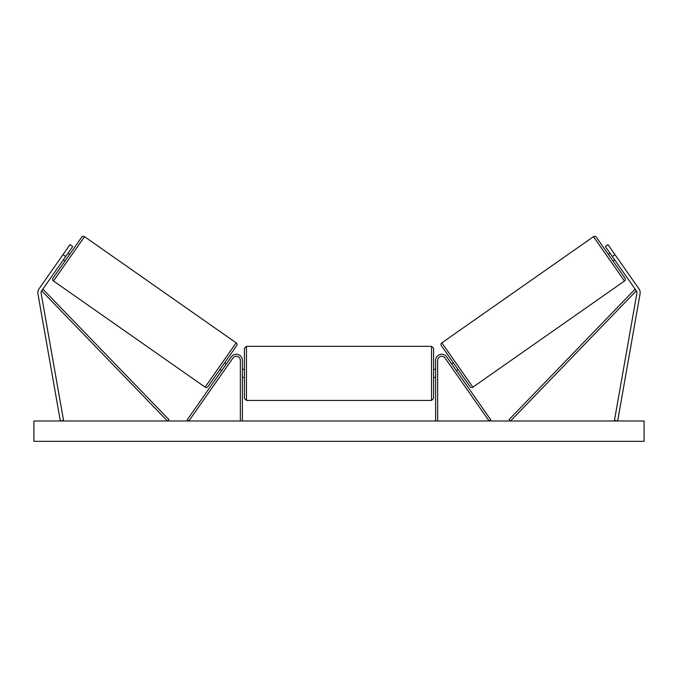 <?xml version="1.0" encoding="UTF-8"?>
<svg xmlns="http://www.w3.org/2000/svg" width="678" height="678" viewBox="0 0 678 678"><rect width="100%" height="100%" fill="white"/><g stroke="black" fill="none" stroke-linecap="round" stroke-linejoin="round"><path stroke-width="1.02" d="M242.385 420.987L242.385 360.374A6.102 6.102 0 0 0 231.283 356.874L187.213 419.826L188.874 420.987L232.952 358.043A4.068 4.068 0 0 1 240.351 360.374L240.351 420.987M37.815 292.667A6.509 6.509 0 0 0 37.917 293.803L60.342 420.987L63.546 420.428L41.121 293.235A3.254 3.254 0 0 1 41.663 290.803L167.441 420.987L168.907 419.58L43.121 289.387L41.663 290.803L65.681 256.496L63.012 254.631L38.993 288.938A6.509 6.509 0 0 0 37.815 292.667M63.012 254.631L70.012 244.631L72.682 246.504L65.681 256.496M639.007 288.938A6.509 6.509 0 0 1 640.083 293.803L617.658 420.987L614.454 420.428L636.879 293.235A3.254 3.254 0 0 0 636.337 290.803L510.559 420.987L509.093 419.58L634.879 289.387L636.337 290.803L612.319 256.496L614.988 254.631L639.007 288.938M614.988 254.631L607.988 244.631L605.318 246.504L612.319 256.496M435.615 420.987L435.615 360.374A6.102 6.102 0 0 1 446.717 356.874L490.787 419.826L489.126 420.987L445.048 358.043A4.068 4.068 0 0 0 437.649 360.374L437.649 420.987M246.453 400.444L244.419 398.41L244.419 348.373L246.453 346.339L246.453 400.444L431.547 400.444L431.547 346.339L433.581 348.373L433.581 377.46L435.615 377.46M242.385 376.298L242.385 370.493M435.615 369.324L433.581 369.324L433.581 398.41L431.547 400.444M435.615 376.298L435.615 370.493M84.53 236.673L53.494 280.989A2.034 2.034 0 0 1 52.994 278.158L81.699 237.173A2.034 2.034 0 0 1 84.53 236.673L236.147 342.839A2.034 2.034 0 0 1 236.647 345.67L207.951 386.655A2.034 2.034 0 0 1 205.12 387.155L236.147 342.839M53.494 280.989L205.12 387.155M63.351 259.827L65.012 260.996M68.012 253.165L69.681 254.335M64.012 258.877L67.351 254.114M226.299 363.993L224.63 362.832L219.969 369.493L221.63 370.663M222.299 369.705L225.63 364.95M644.1 420.987L33.9 420.987L33.9 441.327L644.1 441.327L644.1 420.987M441.853 342.839L593.47 236.673A2.034 2.034 0 0 1 596.301 237.173L625.006 278.158A2.034 2.034 0 0 1 624.506 280.989L472.88 387.155L441.853 342.839A2.034 2.034 0 0 0 441.353 345.67L470.049 386.655A2.034 2.034 0 0 0 472.88 387.155M614.649 259.827L612.988 260.996L608.319 254.335L609.988 253.165M458.031 369.493L456.37 370.663M453.37 362.832L451.701 363.993M455.701 369.705L452.37 364.95M613.988 258.877L610.649 254.114M593.47 236.673L624.506 280.989M246.453 346.339L431.547 346.339M242.385 369.324L244.419 369.324M242.385 377.46L244.419 377.46"/></g></svg>
